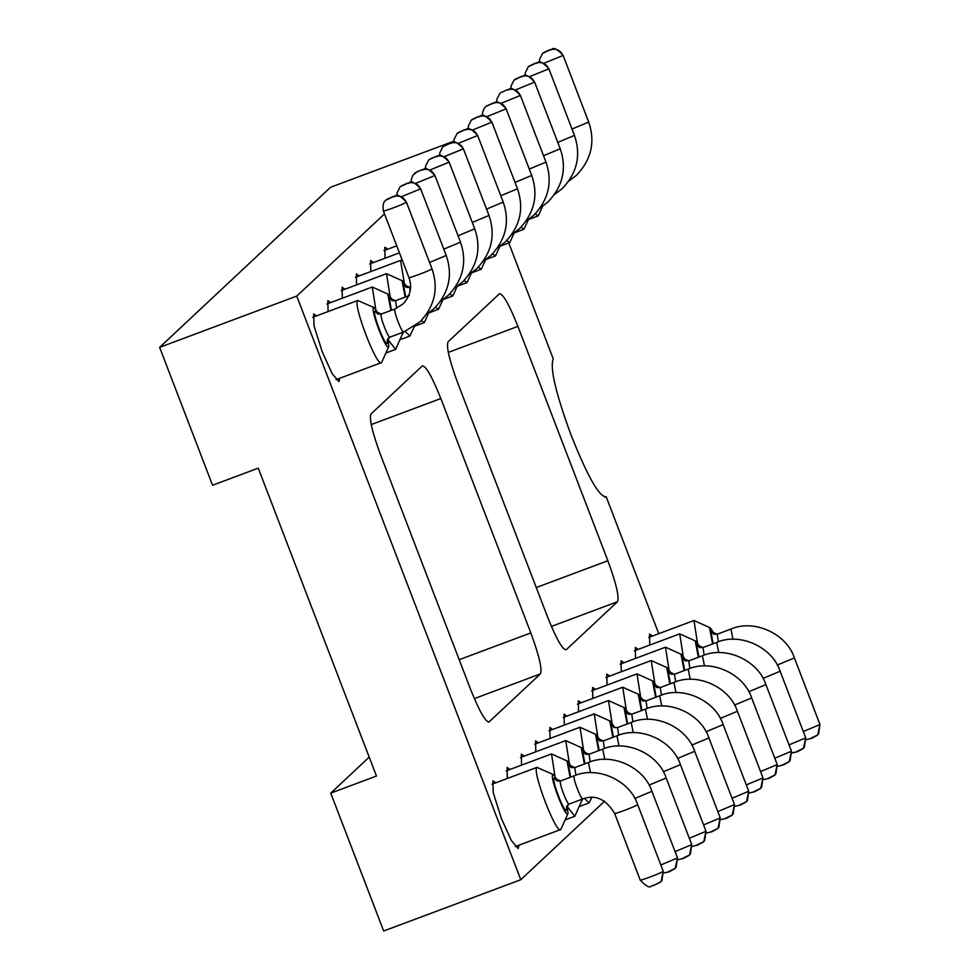 <?xml version="1.0" encoding="UTF-8"?>
<svg xmlns="http://www.w3.org/2000/svg" width="980" height="980" viewBox="0 0 980 980"><rect width="100%" height="100%" fill="white"/><g stroke="black" fill="none" stroke-linecap="round" stroke-linejoin="round"><path stroke-width="1.47" d="M508.755 242.942L553.259 358.876C549.719 367.745 555.734 393.348 571.303 435.684C587.878 477.089 599.503 497.436 606.179 496.738L605.628 497.081M384.503 213.897L296.744 296.095L520.784 879.721L604.623 801.199M658.744 633.68L606.179 496.738L604.979 497.179M519.057 845.152L518.163 848.521L511.376 840.571L501.393 818.533L493.283 792.82L492.854 780.852L495.745 782.8M507.309 778.475L507.101 767.511L509.98 769.459M521.556 765.135L521.348 754.171L524.226 756.119M535.803 751.795L535.595 740.831L538.473 742.779M550.037 738.455L549.841 727.491L552.72 729.439M564.284 725.114L564.076 714.151L566.967 716.098M578.531 711.774L578.323 700.81L581.214 702.758M592.778 698.422L592.569 687.458L595.46 689.405M607.024 685.081L606.816 674.117L609.707 676.065M621.271 671.741L621.063 660.777L623.954 662.725M635.518 658.401L635.31 647.437L638.201 649.385M649.764 645.061L649.556 634.097L652.447 636.045M339.827 378.255L338.933 381.612L332.147 373.662L322.163 351.624L314.053 325.911L313.625 313.943L316.516 315.891M328.079 311.567L327.871 300.603L330.762 302.55M342.326 298.226L342.118 287.263L344.997 289.21M356.573 284.886L356.365 273.922L359.244 275.87M370.82 271.546L370.612 260.582L373.49 262.53M385.054 258.206L384.858 247.242L387.737 249.19M488.542 722.138L489.179 721.893C485.615 722.272 479.416 711.419 470.572 689.332L380.608 454.965C372.302 432.376 369.093 418.73 370.979 413.989L422.245 365.981C425.81 365.613 432.009 376.467 440.841 398.541L530.817 632.921C539.123 655.498 542.332 669.156 540.433 673.885L488.885 722.076M499.31 293.816C502.875 293.437 509.073 304.29 517.905 326.377L607.87 560.744C616.175 583.333 619.385 596.979 617.498 601.72L566.244 649.728C562.679 650.095 556.481 639.242 547.636 617.167L457.672 382.788C449.367 360.211 446.157 346.553 448.044 341.824L499.604 293.632M369.191 757.124L330.75 793.139L376.455 776.038L258.255 468.146L212.55 485.235L159.63 347.361L296.744 296.095M520.784 879.721L383.67 931L330.75 793.139M159.63 347.361L330.579 187.266L453.948 141.132M557.975 781.085L553.504 774.604L537.016 767.426C531.393 770.084 556.689 835.965 560.83 829.472L568.02 813.449L567.151 805.609M515.272 846.573L560.83 829.472M572.222 767.744L567.751 761.264L551.507 753.926L554.962 776.025M567.445 806.846L574.831 816.291L582.463 799.067M586.469 754.404L581.998 747.924L565.754 740.586L569.209 762.685M584.46 798.382L589.078 802.939L591.822 797.365M600.716 741.064L596.244 734.571L580.001 727.246L583.455 749.345M614.962 727.723L610.479 721.231L594.248 713.906L597.702 736.005M629.209 714.383L624.726 707.891L608.494 700.565L611.949 722.664M643.444 701.031L638.972 694.551L622.741 687.225L626.196 709.324M657.69 687.691L653.219 681.21L636.988 673.885L640.442 695.984M671.937 674.35L667.466 667.87L651.235 660.545L654.689 682.644M686.184 661.01L681.713 654.53L665.481 647.192L668.936 669.291M700.431 647.67L695.959 641.189L679.728 633.852L683.17 655.951M714.677 634.33L710.206 627.837L693.975 620.512L697.417 642.611M378.746 314.176L374.274 307.696L357.786 300.529C352.163 303.175 377.459 369.056 381.6 362.563L388.803 346.54L387.921 338.713M336.042 379.664L381.6 362.563M392.992 300.836L388.521 294.355L372.277 287.03L375.732 309.129M388.215 339.95L395.602 349.382L403.233 332.159M407.239 287.495L402.768 281.015L386.524 273.677L389.979 295.776M405.193 331.399L409.848 336.042L414.393 326.401M402.547 260.888L400.526 260.496L404.226 282.436M421.229 320.644L424.34 322.543L428.64 313.049M435.475 307.304L438.587 309.19L442.887 299.709M449.722 293.963L452.834 295.85L457.133 286.368M463.969 280.623L467.08 282.51L471.38 273.028M478.216 267.283L481.327 269.169L485.615 259.688M492.462 253.943L495.574 255.829L499.861 246.348M506.709 240.59L509.821 242.489L514.108 233.007M520.956 227.25L524.067 229.149L528.355 219.667M535.19 213.91L538.302 215.808L542.601 206.315M553.504 774.604L552.855 774.641C549.315 776.319 565.24 817.798 567.849 813.706L568.02 813.449M567.751 761.264L567.101 761.301L570.152 777.348M580.626 799.754L582.267 800.096M581.998 747.924L581.348 747.961L584.399 764.008M596.244 734.571L595.595 734.62L598.645 750.668M610.479 721.231L609.842 721.28L612.892 737.327M624.726 707.891L624.089 707.94L627.139 723.987M638.972 694.551L638.323 694.6L641.386 710.635M653.219 681.21L652.57 681.259L655.632 697.295M667.466 667.87L666.817 667.907L669.879 683.954M681.713 654.53L681.063 654.567L684.126 670.614M695.959 641.189L695.31 641.226L698.373 657.274M710.206 627.837L709.557 627.886L712.619 643.933M374.274 307.696L373.625 307.745C370.085 309.411 386.01 350.889 388.619 346.798L388.803 346.54M388.521 294.355L387.872 294.392L390.922 310.44M401.408 332.845L403.037 333.2M402.768 281.015L402.119 281.052L405.169 297.099M652.95 885.675L661.059 881.657L663.203 871.294L661.255 881.449M667.196 872.335L675.306 868.317L677.45 857.941L675.502 868.109M681.443 858.995L689.553 854.977L691.696 844.601L689.749 854.768M695.69 845.654L703.799 841.636L705.943 831.261L703.995 841.428M709.937 832.314L718.046 828.296L720.19 817.92L718.242 828.088M724.183 818.974L732.293 814.956L734.437 804.58L732.489 814.735M738.43 805.634L746.539 801.615L748.683 791.24L746.736 801.395M752.677 792.293L760.786 788.263L762.93 777.899L760.982 788.055M766.923 778.941L775.033 774.923L777.177 764.559L775.229 774.715M781.17 765.601L789.268 761.583L791.423 751.207L789.476 761.374M795.417 752.26L803.514 748.242L805.658 737.867L803.723 748.034M809.652 738.92L817.761 734.902L819.905 724.526L817.969 734.694M386.255 199.81L393.629 196.466C399.399 194.934 403.613 196.857 406.296 202.235L406.21 202.309C403.54 196.931 399.338 194.983 393.617 196.478L385.887 200.141C383.388 201.709 382.568 205.298 383.364 210.933L408.942 277.561C412.384 287.152 410.412 295.948 403.025 303.959L395.087 308.884L381.477 313.992M420.457 188.969C417.774 183.591 413.585 181.643 407.864 183.138C413.634 181.594 417.86 183.517 420.543 188.895L401.384 196.711M400.502 186.47L407.876 183.125L400.134 186.788M434.704 175.628C432.021 170.238 427.831 168.303 422.111 169.797C427.88 168.254 432.107 170.177 434.789 175.555L415.63 183.37M414.748 173.117L417.566 171.476L412.874 175.212L411.269 179.61L411.355 182.415M448.95 162.288C446.268 156.898 442.066 154.963 436.357 156.457C442.127 154.913 446.353 156.837 449.036 162.214L429.877 170.018M428.995 159.777L431.813 158.135L428.615 160.107M443.242 146.437L450.616 143.105C456.374 141.573 460.6 143.496 463.283 148.874L463.197 148.948C460.514 143.558 456.313 141.622 450.592 143.117L442.862 146.767M457.488 133.096L464.863 129.752C470.621 128.221 474.847 130.144 477.53 135.534L477.444 135.608C474.761 130.218 470.559 128.27 464.839 129.776L457.109 133.427M491.691 122.255C489.008 116.877 484.806 114.93 479.085 116.424C484.867 114.881 489.094 116.804 491.776 122.194L472.617 129.997M471.735 119.756L479.11 116.412L471.356 120.087M485.982 106.416L493.357 103.072C499.114 101.54 503.34 103.463 506.023 108.841L505.937 108.915C503.255 103.537 499.053 101.589 493.332 103.084L485.909 106.465L484.108 108.498L482.491 112.896L482.577 115.701M520.184 95.575C517.501 90.197 513.299 88.249 507.579 89.744C513.361 88.2 517.587 90.123 520.27 95.501L501.111 103.317M534.431 82.234C531.748 76.857 527.546 74.909 521.826 76.403C527.608 74.86 531.834 76.783 534.517 82.161L515.358 89.976M514.476 79.723L521.85 76.391L514.096 80.054M528.71 66.383L536.085 63.051C541.854 61.52 546.068 63.443 548.763 68.821L548.678 68.894C545.995 63.504 541.793 61.569 536.072 63.063L528.343 66.714M562.924 55.554C560.241 50.164 556.04 48.228 550.319 49.723C556.101 48.179 560.315 50.102 563.01 55.48L543.851 63.284M542.957 53.042L550.331 49.711L542.589 53.373M448.313 352.396L517.905 326.377M536.268 587.535L607.87 560.744M551.397 626.428L617.498 601.72M540.433 673.885L474.345 698.605M371.249 424.573L440.841 398.541M459.204 659.699L530.817 632.921M556.861 780.644L554.178 778.096C551.262 779.467 564.37 813.633 566.526 810.264L566.599 806.675M571.107 767.303L568.424 764.755L570.666 777.152M585.354 753.963L582.671 751.415L584.913 763.812M599.601 740.611L596.918 738.062L599.16 750.472M613.848 727.27L611.165 724.722L613.407 737.132M628.094 713.93L625.412 711.382L627.653 723.791M642.341 700.59L639.646 698.042L641.9 710.451M656.588 687.25L653.893 684.702L656.147 697.111M670.835 673.909L668.139 671.361L670.394 683.758M685.081 660.569L682.386 658.021L684.64 670.418M699.316 647.229L696.633 644.681L698.887 657.078M713.562 633.876L710.88 631.328L713.134 643.738M377.631 313.735L374.948 311.187C372.033 312.559 385.152 346.724 387.296 343.355L387.37 339.778M391.877 300.394L389.195 297.846L391.449 310.243M406.124 287.054L403.442 284.506L405.683 296.903M566.526 810.264L567.665 805.009L569.147 804.029M569.331 803.955C567.8 806.356 558.429 781.967 560.511 780.974L554.178 778.096M556.812 780.864L560.707 780.901M575.958 775.217L574.758 767.634L568.424 764.755M571.058 767.524L574.954 767.561M590.205 761.877L589.005 754.294L582.671 751.415M585.305 754.183L589.201 754.22M604.452 748.524L603.251 740.954L596.918 738.062M613.799 727.503L617.694 727.54M618.699 735.184L617.498 727.613M632.945 721.844L631.745 714.273L625.412 711.382M628.045 714.151L631.941 714.2M647.18 708.503L645.992 700.933L639.646 698.042M642.292 700.81L646.188 700.859M661.427 695.163L660.238 687.58L653.893 684.702M656.539 687.47L660.434 687.507M675.673 681.823L674.473 674.24L668.139 671.361M689.92 668.483L688.72 660.9L682.386 658.021M685.032 660.789L688.928 660.826M704.167 655.142L702.966 647.56L696.633 644.681M699.267 647.449L703.175 647.486M718.414 641.79L717.213 634.219L710.88 631.328M713.514 634.109L717.409 634.146M374.948 311.187L381.281 314.078C379.199 315.058 388.57 339.46 390.101 337.046M389.918 337.12L388.448 338.1L387.296 343.355M389.195 297.846L395.528 300.725L396.704 308.21M391.829 300.615L395.724 300.652M403.442 284.506L409.775 287.385L410.044 291.55M406.075 287.275L409.971 287.312M661.917 880.665L663.227 871.208L637.649 804.568C629.92 780.423 597.286 765.649 574.317 775.793L574.427 775.78M583.039 798.835C581.508 801.236 572.136 776.834 574.219 775.854M676.163 867.325L677.474 857.867L651.896 791.228C644.166 767.083 611.532 752.309 588.563 762.452L588.674 762.44M590.524 772.718L588.466 762.514M690.41 853.972L691.721 844.527L666.143 777.887C658.413 753.742 625.779 738.969 602.81 749.112L602.921 749.088M604.77 759.378L602.712 749.173M619.017 746.025L616.959 735.821M718.904 827.292L720.214 817.835L694.636 751.207C686.907 727.062 654.273 712.276 631.304 722.432L631.402 722.407M633.264 732.685L631.206 722.481M733.15 813.951L734.461 804.494L708.883 737.854C701.153 713.71 668.519 698.936 645.551 709.079L645.649 709.067M647.511 719.345L645.452 709.14M747.397 800.611L748.708 791.154L723.13 724.514C715.4 700.369 682.766 685.596 659.785 695.739L659.895 695.727M661.757 706.004L659.699 695.8M761.644 787.271L762.955 777.814L737.377 711.174C729.647 687.029 697.013 672.255 674.032 682.399L674.142 682.386M676.004 692.664L673.946 682.46M775.891 773.931L777.201 764.473L751.623 697.833C743.881 673.689 711.26 658.915 688.279 669.058L688.389 669.046M690.251 679.324L688.193 669.12M790.125 760.578L791.448 751.133L765.87 684.493C758.128 660.348 725.506 645.575 702.525 655.718L702.636 655.706M704.498 665.984L702.439 655.779M718.744 652.631L716.686 642.439M818.619 733.898L819.929 724.441L794.351 657.813C786.622 633.668 754 618.882 731.019 629.038L731.129 629.013M732.991 639.291L730.933 629.087M403.821 331.926C402.278 334.327 392.919 309.925 394.989 308.945M614.717 813.265C612.206 815.213 636.473 806.148 637.576 804.715M634.82 798.455L651.81 791.375M649.066 785.115L666.057 778.034M663.313 771.774L680.304 764.694M677.56 758.434L694.551 751.342M691.807 745.094L708.797 738.001M706.041 731.754L723.044 724.661M720.288 718.414L737.291 711.321M734.535 705.073L751.538 697.981M748.781 691.721L765.784 684.64M763.028 678.38L780.031 671.3M777.275 665.04L794.278 657.96M431.886 268.875C430.784 270.309 406.516 279.374 409.027 277.426M446.121 255.535L429.559 262.469M460.367 242.195L443.805 249.128M474.614 228.855L458.052 235.788M488.861 215.502L472.299 222.448M503.108 202.162L486.546 209.107M517.354 188.821L500.792 195.767M531.601 175.481L515.039 182.415M545.848 162.141L529.286 169.075M560.095 148.801L543.533 155.734M574.341 135.46L557.767 142.394M588.588 122.108L572.014 129.054M663.154 871.355C662.113 872.727 638.482 881.608 640.234 879.954M677.401 858.002L660.826 864.948M691.635 844.662L675.073 851.608M705.882 831.322L689.32 838.268M720.129 817.982L703.567 824.915M734.375 804.641L717.813 811.575M748.622 791.301L732.06 798.235M762.869 777.961L746.307 784.894M777.115 764.62L760.554 771.554M791.362 751.268L774.8 758.214M805.609 737.928L789.047 744.874M819.856 724.588L803.282 731.533M383.45 210.786C380.963 212.709 404.434 203.975 406.21 202.309M444.124 156.678L463.197 148.948M458.371 143.337L477.444 135.608M486.864 116.657L505.937 108.915M529.604 76.636L548.678 68.894M422.111 169.797L417.554 171.488L422.123 169.785M436.357 156.457L431.8 158.148L436.37 156.445M537.26 767.279L491.948 784.221M565.166 819.905L574.831 816.291M551.507 753.926L506.195 770.88M579.413 806.552L589.078 802.939M565.754 740.586L520.441 757.54M580.001 727.246L534.688 744.2M594.248 713.906L548.935 730.847M608.494 700.565L563.182 717.507M622.741 687.225L577.428 704.167M636.988 673.885L591.675 690.827M651.235 660.545L605.922 677.486M665.481 647.192L620.168 664.146M679.728 633.852L634.415 650.806M693.975 620.512L648.662 637.466M312.718 317.312L358.043 300.37M395.602 349.382L385.936 352.996M326.965 303.971L372.277 287.03M409.848 336.042L400.183 339.656M341.212 290.631L386.524 273.677M424.095 322.69L414.613 326.242M355.458 277.291L400.771 260.337M438.342 309.349L428.86 312.902M369.705 263.951L399.448 252.828M452.589 296.009L443.107 299.549M383.952 250.598L396.753 245.821M466.835 282.669L457.354 286.209M481.082 269.329L471.601 272.869M495.317 255.988L485.847 259.529M509.563 242.648L500.094 246.188M523.81 229.308L514.341 232.848M538.057 215.955L528.588 219.508M660.753 881.963L653.403 885.651C651.014 883.691 651.908 892.609 640.21 880.04L614.632 813.4C605.897 799.104 595.338 794.266 582.953 798.884L569.245 804.017L566.452 806.92M599.552 740.843L603.337 740.892L617.057 735.772C640.026 725.617 672.66 740.402 680.389 764.547L705.967 831.175L704.657 840.632M670.786 674.13L674.571 674.191L688.279 669.058M387.223 340.023L390.016 337.108L403.723 331.975L419.881 321.954C434.752 306.226 438.771 288.488 431.96 268.728L406.382 202.088C394.524 189.483 395.577 198.487 393.188 196.49L386.586 199.54M377.582 313.955L381.379 314.017M574.317 775.793L560.609 780.925M588.563 762.452L574.856 767.585M602.81 749.112L589.09 754.233M631.304 722.432L617.584 727.552M645.551 709.079L631.831 714.212M659.785 695.739L646.077 700.872M674.032 682.399L660.324 687.531M702.525 655.718L688.817 660.851M804.372 747.238L805.695 737.781L780.105 671.153C772.375 647.008 739.753 632.223 716.772 642.378L703.064 647.498M731.019 629.038L717.311 634.158M409.334 295.543L395.626 300.676M410.583 287.067L409.873 287.336M400.832 186.2L407.435 183.138C409.824 185.134 408.77 176.143 420.628 188.748L446.206 255.388C453.017 275.147 448.987 292.885 434.128 308.614L426.325 314.568M415.079 172.86L421.682 169.797C424.071 171.794 423.017 162.803 434.875 175.408L460.453 242.048C467.264 261.807 463.234 279.545 448.375 295.274L440.571 301.215M429.326 159.52L435.929 156.457C438.317 158.454 437.264 149.462 449.122 162.068L474.7 228.708C481.511 248.454 477.481 266.205 462.621 281.934L454.818 287.875M443.573 146.179L450.175 143.117C452.564 145.114 451.511 136.122 463.369 148.727L488.947 215.367C495.758 235.114 491.727 252.864 476.868 268.594L469.065 274.535M457.807 132.839L464.422 129.776C466.811 131.773 465.757 122.782 477.615 135.387L503.193 202.015C510.004 221.774 505.974 239.524 491.115 255.253L483.312 261.195M472.054 119.487L478.669 116.436C481.045 118.433 480.004 109.442 491.862 122.047L517.44 188.675C524.251 208.434 520.221 226.172 505.362 241.913L497.558 247.854M486.301 106.146L492.916 103.096C495.292 105.093 494.251 96.101 506.109 108.707L531.687 175.334C538.498 195.094 534.468 212.832 519.608 228.561L511.805 234.514M500.547 92.806L507.162 89.756C509.539 91.753 508.485 82.749 520.356 95.354L545.934 161.994C552.745 181.753 548.714 199.491 533.843 215.22L526.052 221.174M514.794 79.466L521.409 76.403C523.786 78.4 522.732 69.409 534.59 82.014L560.18 148.654C566.991 168.413 562.961 186.151 548.09 201.88L540.298 207.834M529.041 66.126L535.644 63.063C538.032 65.06 536.979 56.068 548.837 68.674L574.415 135.314C581.226 155.061 577.208 172.811 562.336 188.54L554.533 194.481M543.288 52.785L549.89 49.723C552.279 51.72 551.226 42.728 563.084 55.333L588.662 121.973C595.473 141.72 591.455 159.471 576.583 175.2L568.78 181.141M675 868.623L669.303 871.722L663.742 873.033M689.246 855.283L683.55 858.382L677.989 859.693M703.481 841.942L697.797 845.042L692.235 846.353M717.728 828.602L712.043 831.689L706.482 833.012M731.974 815.262L726.29 818.349L720.717 819.672M746.221 801.91L740.537 805.009L734.963 806.332M760.468 788.569L754.784 791.668L749.21 792.992M774.715 775.229L769.031 778.328L763.457 779.639M788.961 761.889L783.277 764.988L777.704 766.299M803.208 748.548L797.512 751.648L791.95 752.959M817.455 735.208L811.759 738.308L806.197 739.618M400.097 186.825L397.023 192.95L397.108 195.755M428.591 160.144L425.504 166.269L425.602 169.075M442.825 146.804L439.751 152.917L439.836 155.734M457.072 133.464L453.997 139.577L454.083 142.394M471.319 120.111L468.244 126.236L468.33 129.042M499.812 93.431L496.738 99.556L496.823 102.361M514.059 80.091L510.984 86.216L511.07 89.021M528.306 66.75L525.231 72.875L525.317 75.681M542.553 53.41L539.478 59.535L539.563 62.34"/></g></svg>
